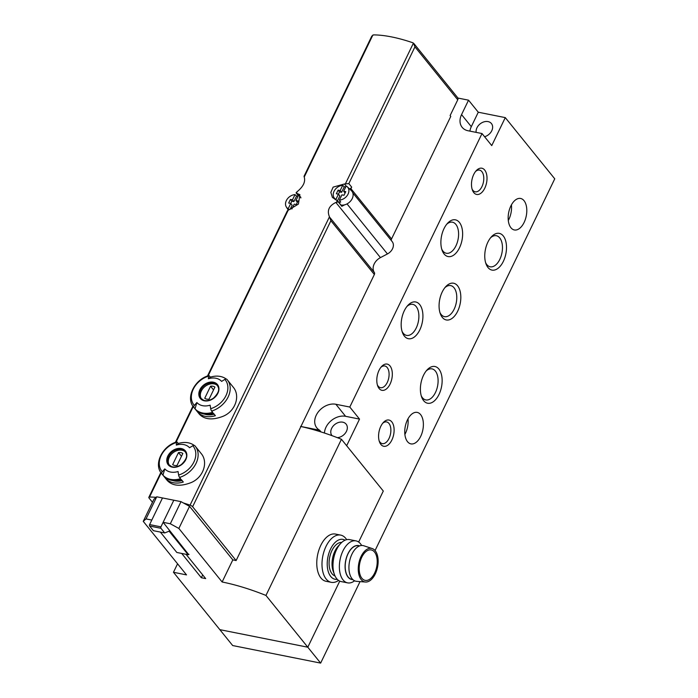 <?xml version="1.0" encoding="UTF-8"?>
<svg xmlns="http://www.w3.org/2000/svg" width="698" height="698" viewBox="0 0 698 698"><rect width="100%" height="100%" fill="white"/><g stroke="black" fill="none" stroke-linecap="round" stroke-linejoin="round"><path stroke-width="1.05" d="M337.335 437.655A9.091 6.849 -38.9 0 0 345.807 432.481A9.091 6.849 -38.9 0 0 346.129 424.14A9.091 6.849 -38.9 0 0 334.743 424.532A9.091 6.849 -38.9 0 0 331.978 435.578A9.091 6.849 -38.9 0 0 332.065 435.683M375.053 550.548L554.753 178.819L505.282 117.613L478.278 112.221L468.541 100.172L461.553 114.612A16.054 12.084 -38.9 0 0 462.137 127.306A16.054 12.084 -38.9 0 0 468.079 130.762L482.013 133.545L349.794 407.047L359.531 419.097L346.662 445.725L383.298 491.052L341.444 439.278L265.955 595.438L307.801 647.212L339.76 581.111L307.801 647.212L219.835 629.657L232.67 645.545L320.644 663.1L360.037 581.609M383.298 491.052L358.65 542.041L383.298 491.052M177.562 563.801L173.462 572.281L219.835 629.657L307.801 647.212L320.644 663.1M468.541 100.172L457.862 98.043M349.794 407.047L335.86 404.264A16.054 12.084 -38.9 0 0 318.567 411.558A16.054 12.084 -38.9 0 0 316.831 427.9A16.054 12.084 -38.9 0 0 319.64 430.23L300.559 426.417M321.01 431.922L319.64 430.23M420.606 414.603A16.054 8.952 101.3 0 0 417.203 412.405A16.054 8.952 101.3 0 0 405.285 426.391A16.054 8.952 101.3 0 0 410.921 443.884A16.054 8.952 101.3 0 0 421.958 433.249A16.054 8.952 101.3 0 0 420.606 414.603M524.024 200.675A16.054 8.952 101.3 0 0 520.621 198.468A16.054 8.952 101.3 0 0 508.702 212.462A16.054 8.952 101.3 0 0 514.339 229.956A16.054 8.952 101.3 0 0 525.376 219.312A16.054 8.952 101.3 0 0 524.024 200.675M482.013 133.545L491.75 145.594L505.282 117.613M391.796 421.871A13.375 7.46 101.3 0 0 383.368 422.465A13.375 7.46 101.3 0 0 379.485 441.886A13.375 7.46 101.3 0 0 390.993 441.625A13.375 7.46 101.3 0 0 391.796 421.871M390.016 365.926A13.375 7.46 101.3 0 0 381.579 366.52A13.375 7.46 101.3 0 0 377.705 385.942A13.375 7.46 101.3 0 0 389.205 385.68A13.375 7.46 101.3 0 0 390.016 365.926M484.7 170.05A13.375 7.46 101.3 0 0 476.272 170.635A13.375 7.46 101.3 0 0 472.398 190.065A13.375 7.46 101.3 0 0 483.897 189.804A13.375 7.46 101.3 0 0 484.7 170.05M438.902 369.076A18.724 10.444 101.3 0 0 427.097 369.896A18.724 10.444 101.3 0 0 421.671 397.101A18.724 10.444 101.3 0 0 437.777 396.726A18.724 10.444 101.3 0 0 438.902 369.076M503.267 235.933A18.724 10.444 101.3 0 0 491.462 236.753A18.724 10.444 101.3 0 0 486.035 263.957A18.724 10.444 101.3 0 0 502.141 263.582A18.724 10.444 101.3 0 0 503.267 235.933M457.583 285.796A18.724 10.444 101.3 0 0 445.778 286.625A18.724 10.444 101.3 0 0 440.351 313.821A18.724 10.444 101.3 0 0 456.457 313.446A18.724 10.444 101.3 0 0 457.583 285.796M419.681 304.546A18.724 10.444 101.3 0 0 407.876 305.366A18.724 10.444 101.3 0 0 402.449 332.571A18.724 10.444 101.3 0 0 418.556 332.196A18.724 10.444 101.3 0 0 419.681 304.546M459.397 222.409A18.724 10.444 101.3 0 0 447.593 223.229A18.724 10.444 101.3 0 0 442.157 250.425A18.724 10.444 101.3 0 0 458.263 250.059A18.724 10.444 101.3 0 0 459.397 222.409M441.747 249.151A15.827 8.83 101.3 0 0 446.301 253.252A15.827 8.83 101.3 0 0 457.19 242.764A15.827 8.83 101.3 0 0 455.855 224.381A15.827 8.83 101.3 0 0 452.496 222.208A15.827 8.83 101.3 0 0 446.711 224.25M402.031 331.288A15.827 8.83 101.3 0 0 406.594 335.398A15.827 8.83 101.3 0 0 417.474 324.91A15.827 8.83 101.3 0 0 416.148 306.518A15.827 8.83 101.3 0 0 412.788 304.354A15.827 8.83 101.3 0 0 407.004 306.396M439.932 312.538A15.827 8.83 101.3 0 0 444.486 316.648A15.827 8.83 101.3 0 0 455.375 306.16A15.827 8.83 101.3 0 0 454.04 287.768A15.827 8.83 101.3 0 0 450.681 285.604A15.827 8.83 101.3 0 0 444.896 287.646M485.616 262.675A15.827 8.83 101.3 0 0 490.171 266.784A15.827 8.83 101.3 0 0 501.059 256.297A15.827 8.83 101.3 0 0 499.724 237.905A15.827 8.83 101.3 0 0 496.365 235.732A15.827 8.83 101.3 0 0 490.581 237.774M421.252 395.818A15.827 8.83 101.3 0 0 425.806 399.928A15.827 8.83 101.3 0 0 436.695 389.432A15.827 8.83 101.3 0 0 435.36 371.048A15.827 8.83 101.3 0 0 432.001 368.876A15.827 8.83 101.3 0 0 426.216 370.917M472.066 189.036A11.063 6.169 101.3 0 0 475.198 191.802A11.063 6.169 101.3 0 0 482.807 184.473A11.063 6.169 101.3 0 0 481.873 171.629A11.063 6.169 101.3 0 0 479.526 170.111A11.063 6.169 101.3 0 0 475.565 171.464M377.374 384.912A11.063 6.169 101.3 0 0 380.506 387.678A11.063 6.169 101.3 0 0 388.114 380.349A11.063 6.169 101.3 0 0 387.181 367.506A11.063 6.169 101.3 0 0 384.834 365.988A11.063 6.169 101.3 0 0 380.881 367.34M379.154 440.857A11.063 6.169 101.3 0 0 382.295 443.623A11.063 6.169 101.3 0 0 389.894 436.294A11.063 6.169 101.3 0 0 388.969 423.45A11.063 6.169 101.3 0 0 386.622 421.932A11.063 6.169 101.3 0 0 382.661 423.285M478.278 112.221L471.298 126.661A16.054 12.084 -38.9 0 0 469.894 131.119M484.587 136.729A9.091 6.849 -38.9 0 0 491.436 123.555A9.091 6.849 -38.9 0 0 481.594 122.892A9.091 6.849 -38.9 0 0 476.158 132.376M359.531 419.097L345.597 416.313A16.054 12.084 -38.9 0 0 324.448 433.039M508.301 220.507A16.054 8.952 101.3 0 0 511.416 204.88M404.884 434.435A16.054 8.952 101.3 0 0 407.998 418.809M341.444 439.278A112.09 39.175 -154.2 0 0 300.917 426.522L236.116 560.564A112.09 39.175 25.8 0 0 232.818 559.875L222.13 581.992A112.09 39.175 -154.2 0 1 265.955 595.438M202.699 574.899L201.329 577.726L205.683 578.598L186.052 554.308M173.462 572.281L186.523 574.89L143.247 521.345L146.03 518.911L156.727 496.802L162.494 497.953L149.616 524.582A1.073 0.593 101.3 0 0 149.625 526.03L153.394 530.689L164.711 532.949L169.108 531.169L188.146 554.727L176.821 552.467L160.339 532.077M156.727 496.802L153.935 499.227L143.247 521.345M181 501.644L173.819 500.213L163.123 522.322L170.312 523.762L181 501.644L189.542 506.338L232.818 559.875M189.542 506.338L178.854 528.447L222.13 581.992M164.711 532.949L160.95 528.29A1.073 0.593 101.3 0 1 160.941 526.842L173.819 500.213L162.494 497.953L151.806 520.062L146.03 518.911M346.688 539.659A24.072 13.428 101.3 0 0 345.789 538.411A24.072 13.428 101.3 0 0 340.685 535.104L335.459 534.066A24.072 13.428 101.3 0 0 317.581 555.05A24.072 13.428 101.3 0 0 326.036 581.286L331.262 582.324A24.072 13.428 101.3 0 0 338.556 580.422M170.312 523.762L178.854 528.447M188.643 554.526L163.123 522.322M181.698 553.435L201.329 577.726M340.685 535.104A24.072 13.428 101.3 0 0 322.808 556.088A24.072 13.428 101.3 0 0 331.262 582.324M345.074 540.191A20.329 11.343 101.3 0 0 327.903 557.109A20.329 11.343 101.3 0 0 337.265 579.314M341.697 542.442A17.118 9.545 101.3 0 0 329.657 557.458A17.118 9.545 101.3 0 0 335.014 575.937M361.643 545.47A21.402 11.936 101.3 0 0 360.526 543.821A21.402 11.936 101.3 0 0 355.989 540.889L349.602 539.615A21.402 11.936 101.3 0 0 340.65 543.489L338.225 546.106A17.302 9.65 101.3 0 0 333.208 571.226L334.447 574.576A21.402 11.936 101.3 0 0 341.226 581.591L347.613 582.865A21.402 11.936 101.3 0 0 354.593 580.797M340.65 543.489A21.402 11.936 101.3 0 0 334.447 574.576M355.989 540.889A21.402 11.936 101.3 0 0 340.092 559.534A21.402 11.936 101.3 0 0 347.613 582.865M359.592 545.906A17.302 9.65 101.3 0 0 345.676 560.651A17.302 9.65 101.3 0 0 352.865 579.61M359.487 545.949L358.484 545.749A17.118 9.545 101.3 0 0 345.772 560.669A17.118 9.545 101.3 0 0 351.783 579.331L352.778 579.532M372.174 548.523L363.71 545.749A18.192 10.147 101.3 0 0 349.541 561.428A18.192 10.147 101.3 0 0 356.608 581.338L365.49 582.027A17.118 9.545 101.3 0 0 376.798 570.057A17.118 9.545 101.3 0 0 375.184 550.705A17.118 9.545 101.3 0 0 372.174 548.523A17.118 9.545 101.3 0 0 358.833 563.277A17.118 9.545 101.3 0 0 365.49 582.027M374.529 552.057A15.513 8.655 101.3 0 0 371.24 549.928A15.513 8.655 101.3 0 0 359.714 563.452A15.513 8.655 101.3 0 0 365.167 580.361A15.513 8.655 101.3 0 0 375.838 570.083A15.513 8.655 101.3 0 0 374.529 552.057M208.379 378.761L210.325 377.147L209.313 375.89A2.138 0.663 72.8 0 0 208.789 375.585A2.138 0.663 72.8 0 0 208.536 376.135A80.253 24.744 72.8 0 0 208.379 378.761A16.272 12.25 141.1 0 1 221.624 381.405A80.253 52.786 138.3 0 1 224.869 379.398A20.068 15.103 141.1 0 1 210.7 408.714A2.138 0.663 72.8 0 0 211.642 411.078L212.654 412.326A21.673 16.316 141.1 0 1 195.012 408.801L196.888 402.537A80.253 52.786 138.3 0 0 194.367 405.451A2.138 1.405 138.3 0 0 194.009 407.553L195.012 408.801M210.7 408.714A80.253 24.744 72.8 0 1 210.133 405.18A16.272 12.25 141.1 0 1 196.888 402.537M233.123 387.067C240.705 395.67 235.47 411.471 222.784 416.401C212.445 420.309 204.662 419.603 199.445 414.289L193.625 407.109A21.673 16.316 141.1 0 0 194.009 407.553M210.325 377.147A21.673 16.316 141.1 0 1 226.204 379.04M197.735 412.169A21.673 16.316 141.1 0 0 215.377 415.694L213.387 413.225A21.673 16.316 -38.9 0 1 195.745 409.709L197.735 412.169L198.171 411.803M207.481 376.03L287.384 210.752L298.421 204.069L299.896 194.663L296.414 193.206L297.191 191.592L296.092 192.753L296.414 193.206M152.469 502.272L149.075 498.067A2.679 0.934 25.8 0 1 148.84 497.334A2.679 0.934 25.8 0 1 149.52 497.063A80.253 28.042 25.8 0 1 156.116 497.334M183.452 502.988A80.253 28.042 25.8 0 1 190.065 505.151A2.679 0.934 25.8 0 1 192.622 506.757L236.116 560.564M344.681 204.811L341.828 206.303L338.268 201.888L335.869 202.455C328.985 205.788 326.847 210.569 329.456 216.816L330.896 220.716L374.355 274.497L299.608 429.226M336.506 202.237L337.282 200.614L332.405 197.438L330.835 192.378L333.138 187.116L344.411 183.984L348.843 183.6L414.952 46.853L457.748 99.805L450.105 115.598L450.777 116.418L391.561 238.917A2.679 2.015 141.1 0 0 391.456 240.714M345.248 184.15L413.434 43.102L412.701 42.718A80.253 28.042 25.8 0 0 373.509 34.9L371.816 36.087L304.023 176.324L304.241 177.013L372.889 35.013M297.191 191.592L297.697 191.217C303.386 186.401 305.567 181.663 304.241 177.013M176.306 445.106L178.252 443.492L177.24 442.244A2.138 0.663 72.8 0 0 176.725 441.93A2.138 0.663 72.8 0 0 176.463 442.48A80.253 24.744 72.8 0 0 176.306 445.106A16.272 12.25 141.1 0 1 189.551 447.75A80.253 52.786 138.3 0 1 192.796 445.743A2.138 1.405 138.3 0 1 194.847 445.725A2.138 1.405 138.3 0 1 194.873 445.76A21.673 16.316 141.1 0 1 195.257 446.205L201.068 453.403C208.632 462.015 203.397 477.825 190.711 482.746C180.372 486.654 172.589 485.948 167.38 480.634M164.815 468.882A80.253 52.786 138.3 0 0 162.294 471.796A2.138 1.405 138.3 0 0 161.936 473.898L162.939 475.146L164.815 468.882A16.272 12.25 141.1 0 0 178.06 471.525A80.253 24.744 72.8 0 0 178.627 475.059A2.138 0.663 72.8 0 0 179.569 477.423L180.581 478.671A21.673 16.316 141.1 0 1 162.939 475.146M178.252 443.492A21.673 16.316 141.1 0 1 194.131 445.385M165.662 478.523A21.673 16.316 141.1 0 0 183.304 482.039L181.314 479.57A21.673 16.316 -38.9 0 1 163.672 476.053L165.662 478.523L166.098 478.156M350.71 190.031A2.679 2.015 141.1 0 1 350.937 188.661L351.679 187.116L348.843 183.6M352.795 192.875L392.18 241.604A9.091 6.849 141.1 0 1 387.451 253.932L380.445 257.606A11.238 8.463 141.1 0 0 374.329 272.464A2.679 2.015 141.1 0 1 374.355 274.497M337.282 200.614L338.268 201.888M413.434 43.102L414.952 46.853M413.914 43.573L457.652 97.685A2.679 2.015 141.1 0 1 457.748 99.805M349.506 188.896A2.679 2.015 -38.9 0 0 351.679 187.116M341.828 206.303A2.679 2.015 -38.9 0 0 341.549 205.762L337.771 201.085M188.146 554.727L189.027 554.369M169.3 465.112A10.435 7.853 141.1 0 1 169.265 457.33A10.435 7.853 141.1 0 1 185.476 452.034M172.668 464.615A7.626 5.741 -38.9 0 0 177.022 465.479L182.841 453.438A7.626 5.741 141.1 0 0 178.487 452.566L172.668 464.615M172.371 480.442A19.527 14.702 -38.9 0 0 182.143 480.599M181.48 456.265L178.487 452.566M201.364 398.767A10.435 7.853 141.1 0 1 201.338 390.985A10.435 7.853 141.1 0 1 217.549 385.689M204.741 398.27A7.626 5.741 -38.9 0 0 209.095 399.134L214.914 387.093A7.626 5.741 141.1 0 0 210.56 386.221L204.741 398.27M226.92 379.38L227.33 379.86A21.673 16.316 141.1 0 0 226.946 379.415A2.138 1.405 138.3 0 0 226.92 379.38A2.138 1.405 138.3 0 0 224.869 379.398M204.444 414.097A19.527 14.702 -38.9 0 0 214.207 414.254M213.553 389.92L210.56 386.221M345.737 191.662L343.669 191.252L346.199 186.017A8.612 6.483 141.1 0 1 347.307 186.811A8.612 6.483 141.1 0 1 347.665 194.855A8.612 6.483 141.1 0 1 339.394 200.09L341.924 194.855L343.992 195.274L345.737 191.662M335.913 199.401A8.612 6.483 141.1 0 1 333.976 197.586A8.612 6.483 141.1 0 1 334.9 189.865A8.612 6.483 141.1 0 1 342.718 185.319L340.188 190.554L338.111 190.144L336.366 193.747L338.443 194.166L335.913 199.401L336.419 200.186M347.307 186.811L351.399 190.685A9.362 7.05 141.1 0 1 351.207 200.291A9.362 7.05 141.1 0 1 340.947 205.02M339.394 200.09L340.685 202.106A8.917 6.71 -38.9 0 1 338.408 201.879M342.718 185.319L344.254 186.811L341.601 192.308L340.188 190.554M345.78 186.881A8.917 6.71 -38.9 0 0 344.254 186.811M341.601 192.308L339.533 191.889L338.434 194.166L339.856 195.92L337.5 200.797M345.091 193.006L343.669 191.252M339.533 191.889L338.111 190.144M291.86 209.025L294.216 204.148L296.284 204.558L298.037 200.945L295.961 200.535L298.491 195.3A8.612 6.483 141.1 0 1 299.608 196.103A8.612 6.483 141.1 0 1 300.847 197.979M288.204 208.685A8.612 6.483 141.1 0 1 286.276 206.878A8.612 6.483 141.1 0 1 287.201 199.148A8.612 6.483 141.1 0 1 295.01 194.602L292.479 199.837L290.412 199.427L288.667 203.039L290.734 203.45L288.204 208.685L288.789 209.592M295.01 194.602L296.554 196.094L293.893 201.591L292.479 199.837M298.072 196.164A8.917 6.71 -38.9 0 0 296.554 196.094M293.893 201.591L291.825 201.181L290.734 203.45L292.148 205.203L290.08 209.487M297.383 202.289L295.961 200.535M291.825 201.181L290.412 199.427M471.298 126.661L461.553 114.612M345.597 416.313L335.86 404.264M199.89 389.72A11.046 8.315 141.1 0 1 217.279 384.336A11.046 8.315 141.1 0 1 209.479 400.469A11.046 8.315 141.1 0 1 199.89 389.72M194.367 405.451A20.068 15.103 141.1 0 1 208.536 376.135M233.141 387.058L227.33 379.86A21.673 16.316 141.1 0 1 211.642 411.078M149.52 497.063L161.177 472.956M176.071 442.148L193.25 406.611M208.144 375.794L288.449 209.679M190.065 505.151L329.456 216.816M167.817 456.064A11.046 8.315 141.1 0 1 176.21 448.893A11.046 8.315 141.1 0 1 186.794 456.352A11.046 8.315 141.1 0 1 173.933 467.337A11.046 8.315 141.1 0 1 167.817 456.064M162.294 471.796A20.068 15.103 141.1 0 1 176.463 442.48M192.796 445.743A20.068 15.103 141.1 0 1 178.627 475.059M161.936 473.898A21.673 16.316 141.1 0 1 161.552 473.453L167.363 480.643M194.847 445.725L195.257 446.205A21.673 16.316 141.1 0 1 179.569 477.423M350.937 188.661L391.561 238.917M335.869 202.455L380.445 257.606M347.011 203.895L387.451 253.932M192.622 506.757L330.896 220.716M329.962 217.575L374.329 272.464M346.138 186.13L344.411 183.984M298.552 195.335L296.92 193.32M160.95 528.29L149.625 526.03M160.941 526.842L149.616 524.582M168.532 456.431A10.435 7.853 141.1 0 1 176.638 449.608A10.435 7.853 141.1 0 1 185.144 451.571C186.392 453.901 188.984 457.042 181.401 464.502C175.844 468.14 172.127 466.91 171.394 466.482L168.916 464.685A10.435 7.853 141.1 0 1 168.532 456.431M200.605 390.086A10.435 7.853 141.1 0 1 208.711 383.263A10.435 7.853 141.1 0 1 217.218 385.226C218.465 387.556 221.057 390.697 213.475 398.157C207.917 401.795 204.2 400.565 203.467 400.137L200.989 398.34A10.435 7.853 141.1 0 1 200.605 390.086M208.789 375.585C194.585 379.424 185.398 397.904 193.625 407.109M176.725 441.93C162.512 445.769 153.324 464.249 161.552 473.453M148.84 497.334L160.845 472.494M175.407 442.384L192.918 406.149M298.308 195.684L296.161 193.023M333.976 197.586L335.258 199.689M286.276 206.878L288.091 209.862M299.608 196.103L300.829 197.264"/></g></svg>
